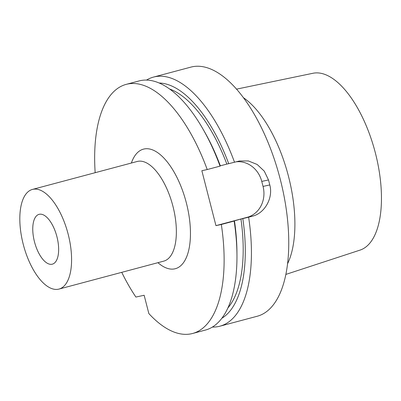<?xml version="1.0" encoding="UTF-8"?>
<svg xmlns="http://www.w3.org/2000/svg" width="401" height="401" viewBox="0 0 401 401"><rect width="100%" height="100%" fill="white"/><g stroke="black" fill="none" stroke-linecap="round" stroke-linejoin="round"><path stroke-width="0.6" d="M236.966 255.507A128.906 57.518 -104.9 0 0 234.149 221.056L234.465 220.836A122.776 54.782 75.1 0 1 236.946 252.314L236.966 255.507A128.906 57.518 -104.9 0 1 205.442 330.058L192.62 333.477A128.906 57.518 -104.9 0 1 148.846 313.567L144.144 295.266L135.899 297.056A128.906 57.518 -104.9 0 1 121.749 272.334M220.049 166.129L220.365 165.909A122.776 54.782 75.1 0 0 205.036 132.681L203.457 129.904A128.906 57.518 -104.9 0 1 220.049 166.129L207.222 169.548A128.906 57.518 -104.9 0 0 126.175 84.375A128.906 57.518 -104.9 0 0 95.172 172.691M207.222 169.548L201.853 170.716L215.954 225.643L221.327 224.475A128.906 57.518 -104.9 0 1 192.62 333.477M32.411 189.432A51.564 23.007 75.1 0 0 23.333 244.66A51.564 23.007 75.1 0 0 58.521 289.186A51.564 23.007 -104.9 0 0 58.992 289.076A51.564 23.007 -104.9 0 0 68.07 233.848A51.564 23.007 -104.9 0 0 32.882 189.322A51.564 23.007 75.1 0 0 32.411 189.432L137.187 161.483A51.564 23.007 -104.9 0 1 137.658 161.372A51.564 23.007 -104.9 0 1 172.846 205.898A51.564 23.007 -104.9 0 1 163.768 261.126L58.992 289.076M52.11 264.219A25.779 11.504 -104.9 0 0 52.346 264.164A25.779 11.504 -104.9 0 0 56.887 236.55A25.779 11.504 -104.9 0 0 39.293 214.289A25.779 11.504 -104.9 0 0 39.057 214.345A25.779 11.504 -104.9 0 0 34.516 241.958A25.779 11.504 -104.9 0 0 52.11 264.219M203.457 129.904A128.906 57.518 -104.9 0 0 138.997 80.957L126.175 84.375M234.149 221.056L221.327 224.475M234.465 220.836L240.946 219.016A118.591 52.917 75.1 0 1 227.908 307.943M169.493 88.942A118.591 52.917 75.1 0 1 226.846 164.089L220.329 165.824M215.954 225.643L247.166 217.317A25.779 23.068 77.8 0 0 263.046 186.405L269.788 184.941A128.906 57.518 -104.9 0 0 268.505 179.949L264.264 171.122L257.156 164.47L248.359 160.936L239.377 160.996L228.72 163.678A122.776 54.782 -104.9 0 0 159.107 83.002M228.72 163.678L226.846 164.089M221.863 318.269A122.776 54.782 -104.9 0 0 242.826 218.605L240.946 219.016M234.53 162.27A128.906 57.518 -104.9 0 0 154.646 76.812A128.906 57.518 75.1 0 0 153.478 77.092A128.906 57.518 75.1 0 0 146.52 80.085M153.478 77.092L190.821 67.132A128.906 57.518 75.1 0 1 191.994 66.847A128.906 57.518 -104.9 0 1 279.963 178.164A128.906 57.518 -104.9 0 1 257.267 316.234L219.923 326.193A128.906 57.518 -104.9 0 1 218.751 326.479A128.906 57.518 75.1 0 1 212.4 327.066M219.923 326.193A128.906 57.518 -104.9 0 0 248.63 217.192L242.826 218.605M269.788 184.941C273.457 198.194 264.459 213.372 252.535 216.154L248.63 217.192M263.046 186.405L261.763 181.412A25.779 23.068 77.8 0 0 236.269 161.803M287.622 263.622A96.696 43.148 -104.9 0 0 288.028 174.615A96.696 43.148 -104.9 0 0 243.347 97.633M285.908 274.399L360.078 250.094A91.528 40.837 -104.9 0 0 374.97 151.423A91.528 40.837 -104.9 0 0 312.915 73.278L236.49 89.147M157.939 262.68A61.874 27.609 -104.9 0 0 174.781 268.845A61.874 27.609 -104.9 0 0 186.4 203.066A61.874 27.609 -104.9 0 0 144.009 149.007A61.874 27.609 -104.9 0 0 131.363 163.042M247.166 217.317L252.535 216.154M261.763 181.412L268.505 179.949"/></g></svg>
